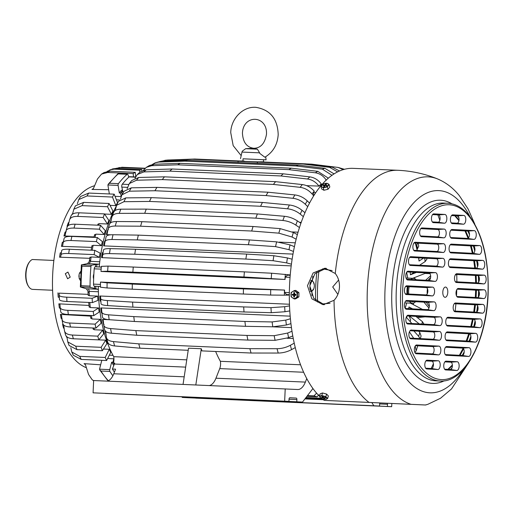 <?xml version="1.0" encoding="UTF-8"?>
<svg xmlns="http://www.w3.org/2000/svg" width="514" height="514" viewBox="0 0 514 514"><rect width="100%" height="100%" fill="white"/><g stroke="black" fill="none" stroke-linecap="round" stroke-linejoin="round"><path stroke-width="0.77" d="M379.795 403.098A1.465 0.713 92.5 0 0 379.653 403.863L379.55 406.06L187.976 397.733L182.271 397.438L181.892 396.84M182.271 397.438L373.845 405.764L371.956 402.758M105.209 393.396L302.495 402.076L312.93 388.52M209.275 385.571A18.305 8.931 92.5 0 0 215.951 378.208L219.735 368.602A7.324 3.572 92.5 0 0 220.371 361.303L300.568 364.786M88.376 292.395L89.173 291.348A2.93 1.426 92.5 0 0 88.042 288.817L97.621 289.234L95.816 288.695A105.441 51.439 -87.5 0 1 95.803 286.279A105.46 51.451 92.5 0 0 95.797 286.279L98.309 286.401A100.314 48.939 92.5 0 0 113.729 356.671L186.762 359.845M104.907 330.534A100.314 48.939 92.5 0 0 106.038 334.659L106.07 334.665M287.146 338.238L293.269 338.508M215.642 351.486A100.314 48.939 92.5 0 0 220.371 361.303M98.309 286.401L100.41 286.471L100.455 284.415A112.765 55.011 92.5 0 1 100.5 282.064L100.5 282.077A112.894 55.075 92.5 0 0 100.442 287.191L100.288 286.478M109.72 319.734L102.492 319.419A100.314 48.939 92.5 0 0 103.398 324.058L104.098 324.546M272.157 326.795L291.457 327.63M290.179 316.155L100.815 307.925A100.314 48.939 92.5 0 0 101.431 312.795L102.113 313.167M289.472 304.243L99.857 296.006A100.314 48.939 92.5 0 0 100.166 301.031L100.84 301.281L101.046 303.748C101.264 304.686 103.475 305.297 107.677 305.586L132.901 307.128L244.015 311.959A122.281 59.656 92.5 0 1 243.7 306.929L132.586 302.103A122.281 59.656 92.5 0 0 132.901 307.128M94.21 268.822L101.149 269.124L101.29 267.087L95.373 266.83A2.197 1.073 92.5 0 0 95.366 266.83A2.197 1.073 92.5 0 0 94.21 268.822A112.765 55.011 92.5 0 0 93.516 284.113A2.197 1.073 92.5 0 0 94.492 286.214L95.797 286.279M289.337 294.689L286.529 294.561L289.337 294.683M116.28 206.191A100.314 48.939 92.5 0 0 99.196 266.997M292.132 259.204L287.435 257.932L273.872 255.741L246.643 254.089L135.529 249.264L110.266 248.628C106.051 248.558 103.796 248.994 103.487 249.939L103.057 252.47L102.363 252.67A100.314 48.939 92.5 0 0 101.599 257.636L291.2 265.879M105.402 240.77L104.689 241.085A100.314 48.939 92.5 0 0 103.635 245.872L292.974 254.096M108.403 229.649L107.664 230.079A100.314 48.939 92.5 0 0 106.34 234.602L110.806 234.795M279.243 242.113L295.28 242.814M292.28 231.936L298.049 232.187M111.268 219.799L111.249 219.799A100.314 48.939 92.5 0 0 109.842 223.539M299.476 222.299L301.198 222.376M309.139 202.696L309.717 202.722M135.51 176.951L129.567 176.694A2.197 1.073 92.5 0 0 129.091 176.893A112.765 55.011 92.5 0 0 122.287 184.211A2.197 1.073 92.5 0 0 121.824 187.115L122.91 191.754L121.632 191.696L122.229 194.253M113.729 356.671A7.324 3.572 92.5 0 1 113.408 363.045A105.46 51.451 92.5 0 0 114.23 364.375M122.602 190.45A105.46 51.451 92.5 0 0 121.632 191.696M379.55 406.06L373.845 405.764M391.822 403.618L391.681 406.69L387.402 406.465L387.505 404.274A1.465 0.713 92.5 0 0 387.415 403.426M183.042 384.427L195.808 384.98L201.295 348.736L188.529 348.177L183.042 384.427L93.638 380.54L93.079 392.831L288.939 401.376L289.035 399.185A1.465 0.713 92.5 0 1 289.812 397.759L296.237 398.087A1.465 0.713 92.5 0 1 296.886 399.59L296.784 401.781L302.495 402.076M107.105 381.131A18.305 8.931 92.5 0 0 113.78 373.768L115.592 369.161L112.399 369.02A112.765 55.011 92.5 0 0 114.416 372.155M112.399 369.02L114.371 364.028A7.324 3.572 92.5 0 0 114.686 363.102L113.408 363.045A105.441 51.439 -87.5 0 1 112.939 362.235L113.819 358.804L107.625 358.534M195.808 384.98L297.696 389.516A18.305 8.931 92.5 0 0 297.728 389.516A18.305 8.931 92.5 0 0 305.355 382.095L306.749 378.561M201.295 348.736A122.281 59.656 92.5 0 0 201.899 350.889L251.076 353.028A122.281 59.656 -87.5 0 1 249.888 348.685L138.774 343.86A122.281 59.656 92.5 0 0 139.962 348.196L188.208 350.297M105.576 330.913L106.411 337.293C106.867 339.709 109.206 341.142 113.433 341.598L138.774 343.86M107.696 342.131L106.411 337.293M294.239 343.179L290.359 345.286C286.137 347.496 281.704 348.64 277.046 348.71L249.888 348.685M102.492 319.419L103.192 319.907L103.732 325.047C104.079 326.994 106.359 328.17 110.581 328.574L135.863 330.605L246.977 335.436A122.281 59.656 92.5 0 0 247.883 340.075L136.769 335.244A122.281 59.656 92.5 0 1 135.863 330.605M104.676 329.904L103.732 325.047M291.991 331.241L287.679 333.04L274.187 335.687L246.977 335.436M100.815 307.925L101.496 308.297L101.83 312.126C102.1 313.579 104.336 314.478 108.544 314.825L133.794 316.618L244.908 321.449A122.281 59.656 92.5 0 0 245.519 326.313L134.405 321.488L109.161 319.695C104.952 319.348 102.71 318.449 102.447 316.997L101.83 312.126M290.416 318.757L285.778 320.119L272.15 321.937L244.908 321.449M99.857 296.006L100.526 296.25L100.731 298.718A112.894 55.075 92.5 0 0 101.046 303.748M132.586 302.103L107.362 300.555C103.16 300.272 100.95 299.656 100.731 298.718M289.53 305.881L284.679 306.71L270.968 307.668L243.7 306.929M100.5 282.064L284.576 290.063A112.765 55.011 92.5 0 0 284.531 292.415L286.529 294.561M290.243 274.932L271.643 273.217L244.381 271.874A122.281 59.656 -87.5 0 0 243.977 276.975L284.929 279.449A112.894 55.075 -87.5 0 1 285.334 274.347M287.41 275.176L290.211 275.298L287.397 275.176L285.225 277.123A112.765 55.011 -87.5 0 0 285.052 279.462L284.929 279.449M101.599 257.636L102.286 257.443L102.723 254.912C103.025 253.961 105.286 253.524 109.495 253.601L134.764 254.231L245.878 259.062A122.281 59.656 92.5 0 1 246.643 254.089M103.635 245.872L104.348 245.557L105.029 241.683C105.428 240.224 107.741 239.505 111.962 239.518L137.277 239.909L248.391 244.735A122.281 59.656 92.5 0 1 249.444 239.954L138.33 235.123A122.281 59.656 92.5 0 0 137.277 239.909M138.33 235.123L113.016 234.737C108.795 234.718 106.482 235.444 106.083 236.896A112.894 55.075 92.5 0 0 105.049 241.606M105.029 241.683L106.083 236.896M294.426 246.649L290.031 244.889L276.622 241.843L249.444 239.954M297.362 234.615L293.365 232.482L280.162 228.627L253.042 226.501L141.928 221.675L116.556 221.521C112.322 221.56 109.938 222.549 109.418 224.489M300.896 223.256L297.388 220.898C293.385 218.302 289.074 216.76 284.441 216.285L257.392 213.94L146.278 209.114L120.829 209.179C116.575 209.269 114.114 210.509 113.44 212.905M304.969 212.7L302.039 210.31C298.216 207.296 293.995 205.523 289.382 204.996L262.423 202.452L151.309 197.627L125.776 197.89L118.445 201.366L116.575 205.311L115.187 210.522M309.531 203.081L307.256 200.871C303.626 197.479 299.521 195.5 294.927 194.934L268.057 192.21L156.943 187.379L131.321 187.828L124.002 191.298L121.889 194.857L120.469 199.201M127.183 188.651L129.31 183.569L131.725 180.536L138.735 177.471L164.486 176.835A122.281 59.656 92.5 0 0 162.289 179.592L273.403 184.423A122.281 59.656 -87.5 0 1 275.6 181.667L302.341 184.577C306.903 185.188 310.861 187.385 314.227 191.157A112.894 55.075 92.5 0 0 312.024 193.913C308.663 190.141 304.706 187.944 300.144 187.334L273.403 184.423M314.227 191.157L314.317 191.272A112.765 55.011 92.5 0 0 313.302 192.512L313.861 195.461M321.828 184.68L321.301 183.954C318.211 179.887 314.401 177.529 309.871 176.887L283.259 173.828A122.281 59.656 -87.5 0 0 280.914 175.961L307.52 179.013C312.049 179.656 315.859 182.014 318.95 186.081A112.894 55.075 -87.5 0 1 321.301 183.954M306.588 185.657L318.95 186.081M319.04 186.196A112.765 55.011 -87.5 0 1 320.113 185.194L321.52 185.04M306.44 163.927L311.664 164.152L338.045 167.429L344.431 169.286M265.211 162.09A122.281 59.656 92.5 0 0 262.545 161.846A122.281 59.656 92.5 0 0 259.866 161.852L305.843 163.85A122.281 59.656 92.5 0 0 303.337 164.082L257.36 162.083A122.281 59.656 92.5 0 0 257.283 162.096L238.13 161.261A122.281 59.656 92.5 0 1 238.2 161.248L192.223 159.25A122.281 59.656 92.5 0 1 194.729 159.025L240.706 161.023A122.281 59.656 92.5 0 1 242.961 160.998M339.529 170.982L332.07 167.095L305.843 163.85M334.068 173.886L324.887 168.329L298.538 165.116L187.424 160.284L161.28 161.223L155.267 162.79L152.395 164.435M194.729 159.025L168.065 160.008M328.337 178.159L317.774 171.335L291.303 168.181L180.189 163.349L154.168 164.229L149.433 165.508L146.394 167.32L143.419 170.23M113.433 341.598A120.18 58.628 92.5 0 0 114.622 345.941L139.962 348.196M277.046 348.71A120.18 58.628 92.5 0 0 278.228 353.054C282.886 352.983 287.326 351.839 291.541 349.629L295.274 347.599M110.581 328.574A120.18 58.628 92.5 0 0 111.487 333.213L136.769 335.244M274.187 335.687A120.18 58.628 92.5 0 0 275.093 340.326L288.585 337.679L292.781 335.925M133.794 316.618A122.281 59.656 92.5 0 0 134.405 321.488M272.15 321.937A120.18 58.628 92.5 0 0 272.767 326.808L286.394 324.989L290.943 323.647M270.968 307.668A120.18 58.628 92.5 0 0 271.283 312.692L284.994 311.741L289.793 310.912M135.529 249.264A122.281 59.656 92.5 0 0 134.764 254.231M273.872 255.741A120.18 58.628 92.5 0 0 273.101 260.707L286.671 262.905L291.419 264.19M276.622 241.843A120.18 58.628 92.5 0 0 275.568 246.63L288.977 249.675L293.455 251.468M106.34 234.602L107.085 234.172L108.094 229.013C108.615 227.072 110.998 226.083 115.232 226.044L140.605 226.199L251.719 231.03A122.281 59.656 92.5 0 1 253.042 226.501M141.928 221.675A122.281 59.656 92.5 0 0 140.605 226.199M280.162 228.627A120.18 58.628 92.5 0 0 278.839 233.157L292.042 237.012L296.154 239.203M284.441 216.285A120.18 58.628 92.5 0 0 282.867 220.487C287.499 220.962 291.817 222.498 295.813 225.1L299.463 227.548M257.392 213.94A122.281 59.656 92.5 0 0 255.818 218.142L144.704 213.31A122.281 59.656 92.5 0 1 146.278 209.114M120.829 209.179A120.18 58.628 92.5 0 0 119.261 213.374L144.704 213.31M303.344 216.651L300.24 214.12A112.894 55.075 -87.5 0 1 302.039 210.31M289.382 204.996A120.18 58.628 92.5 0 0 287.583 208.806C292.196 209.333 296.417 211.1 300.24 214.12M262.423 202.452A122.281 59.656 92.5 0 0 260.624 206.262L149.51 201.43A122.281 59.656 92.5 0 1 151.309 197.627M125.776 197.89A120.18 58.628 92.5 0 0 123.977 201.7L149.51 201.43M307.732 206.641L305.252 204.231A112.894 55.075 -87.5 0 1 307.256 200.871M294.927 194.934A120.18 58.628 92.5 0 0 292.929 198.301C297.522 198.867 301.628 200.846 305.252 204.231M156.943 187.379A122.281 59.656 92.5 0 0 154.945 190.745L266.059 195.571A122.281 59.656 92.5 0 1 268.057 192.21M131.321 187.828A120.18 58.628 92.5 0 0 129.322 191.189L154.945 190.745M338.045 167.429L343.204 169.633M244.266 161.055C237.243 161.165 256.235 161.987 262.146 161.833M332.07 167.095A120.18 58.628 92.5 0 0 329.558 167.326L337.614 171.875M324.887 168.329A120.18 58.628 92.5 0 0 322.394 169.183L331.98 175.293M187.424 160.284A122.281 59.656 92.5 0 0 184.931 161.139L296.045 165.964A122.281 59.656 92.5 0 1 298.538 165.116M161.28 161.223A120.18 58.628 92.5 0 0 158.787 162.071L184.931 161.139M168.457 159.982A120.18 58.628 92.5 0 0 165.951 160.214L192.223 159.25M317.774 171.335A120.18 58.628 92.5 0 0 315.333 172.794C319.824 173.469 323.479 175.942 326.281 180.221M180.189 163.349A122.281 59.656 92.5 0 0 177.741 164.814L288.855 169.639A122.281 59.656 92.5 0 1 291.303 168.181M154.168 164.229A120.18 58.628 92.5 0 0 151.72 165.688L177.741 164.814M237.976 162.482L238.13 161.261M257.315 163.323L257.283 162.096M101.168 267.139L101.386 266.355L108.036 266.104L133.267 267.049A122.281 59.656 92.5 0 0 132.863 272.144L243.977 276.975M133.267 267.049L244.381 271.874M146.265 169.774A120.18 58.628 92.5 0 0 143.914 171.901L137.309 174.542L140.033 172.074L146.265 169.774L172.145 169.003L283.259 173.828M172.145 169.003A122.281 59.656 92.5 0 0 169.8 171.13L280.914 175.961M108.036 266.104A120.18 58.628 92.5 0 0 107.632 271.206L132.863 272.144M143.914 171.901L169.8 171.13M107.632 271.206L100.982 271.456L285.052 279.462M137.309 174.542L135.002 178.204M304.924 398.915L323.357 399.719M305.11 398.678L323.036 399.455M305.971 397.56L321.096 398.221M307.507 395.562L314.022 395.844L316.618 393.094M304.956 398.877L323.306 399.674M305.573 398.074L322.252 398.8M314.022 395.844L317.106 396.84L318.918 394.797M306.864 396.397L317.106 396.84M242.955 161.081L243.064 158.781L266.104 159.828L243.064 158.813M270.653 295.068L243.379 294.021A122.281 59.656 -87.5 0 1 243.437 288.907L284.448 290.069A112.894 55.075 92.5 0 0 284.39 295.184L270.653 295.068A120.18 58.628 -87.5 0 1 270.711 289.954M164.486 176.835L275.6 181.667M138.735 177.471A120.18 58.628 92.5 0 0 136.538 180.228L162.289 179.592M100.5 282.077L107.105 282.841L132.323 284.075A122.281 59.656 92.5 0 0 132.265 289.196L243.379 294.021M132.323 284.075L243.437 288.907M107.105 282.841A120.18 58.628 92.5 0 0 107.047 287.962L132.265 289.196M151.72 165.688L146.394 167.32M315.333 172.794L288.855 169.639M165.951 160.214L161.749 161.203M158.787 162.071L155.267 162.79M322.394 169.183L296.045 165.964M329.558 167.326L303.337 164.082M136.538 180.228L129.31 183.569M129.322 191.189L121.889 194.857M292.929 198.301L266.059 195.571M123.977 201.7L116.575 205.311M287.583 208.806L260.624 206.262M119.261 213.374C115.007 213.464 112.54 214.711 111.866 217.107L113.594 212.391M282.867 220.487L255.818 218.142M110.6 222.825L111.866 217.107M278.839 233.157L251.719 231.03M109.476 224.265L108.094 229.013M275.568 246.63L248.391 244.735M273.101 260.707L245.878 259.062M107.047 287.962L100.442 287.191M101.149 269.124A112.765 55.011 92.5 0 0 100.982 271.463A112.894 55.075 92.5 0 1 101.386 266.355M271.283 312.692L244.015 311.959M272.767 326.808L245.519 326.313M275.093 340.326L247.883 340.075M111.487 333.213C107.265 332.809 104.984 331.633 104.638 329.686M278.228 353.054L251.076 353.028M114.622 345.941C110.394 345.485 108.049 344.046 107.593 341.637M105.209 393.461L296.784 401.781M93.079 392.831L288.939 401.376M285.212 388.867L284.653 401.158M387.402 406.465L195.828 398.138L391.681 406.69M257.437 163.33L257.36 162.083M313.668 195.84L312.024 193.913M289.331 295.075L284.39 295.184M86.41 367.728A92.263 45.014 -87.5 0 1 72.397 356.851A92.263 45.014 -87.5 0 1 54.028 259.172A92.263 45.014 -87.5 0 1 94.615 185.715M93.632 380.649L92.096 379.647L88.575 374.481L85.446 364.741L84.052 363.636L100.648 364.811M63.216 324.578L62.573 324.45L63.151 324.488M61.494 314.934L60.389 314.42L90.438 316.116M93.24 311.452L98.624 307.937A99.587 48.586 -87.5 0 0 99.151 312.114L93.766 315.628A110.934 54.118 -87.5 0 1 93.24 311.452L67.809 310.347C63.068 310.083 60.543 309.165 60.222 307.597L59.926 304.249L58.84 303.838L88.999 305.438M57.947 292.864A92.417 45.084 92.5 0 0 58.21 297.169L59.29 297.452A93.509 45.617 -87.5 0 1 59.02 293.141L88.17 294.361M59.566 257.193L60.665 257A93.509 45.617 -87.5 0 1 61.32 252.74L60.222 252.933A92.417 45.084 92.5 0 0 59.566 257.193L89.802 258.317M63.473 241.94L62.348 242.261A92.417 45.084 92.5 0 0 61.449 246.36L91.627 247.375M66.242 231.666L65.085 232.11A92.417 45.084 92.5 0 0 63.954 235.99L94.03 236.903M68.915 222.588L68.381 222.633A92.417 45.084 92.5 0 0 67.038 226.231L67.52 226.244M93.413 188.554A92.417 45.084 92.5 0 0 91.961 189.441L108.66 189.711M65.304 273.699L67.61 278.755L70.212 277.123L67.951 272.067L65.304 273.699M109.296 349.302A99.587 48.586 -87.5 0 0 110.741 352.347L106.623 360.513A110.934 54.118 -87.5 0 1 105.184 357.468L109.296 349.302L103.449 349.045M70.797 347.727L71.787 352L73.316 355.238L81.193 359.408A110.934 54.118 -87.5 0 1 79.754 356.363L71.787 352M105.184 357.468L79.754 356.363M66.203 336.137A92.417 45.084 92.5 0 0 66.602 337.184L66.961 337.235M105.685 340.172A99.587 48.586 -87.5 0 0 106.925 343.577L102.382 350.728A110.934 54.118 -87.5 0 1 101.142 347.316L105.685 340.172L98.791 339.87A110.934 54.118 -87.5 0 1 97.776 336.15L72.345 335.044C67.597 334.743 64.963 333.284 64.443 330.682L63.71 325.105M66.897 336.831L67.784 341.926L75.712 346.211L101.142 347.316M62.573 324.45A92.417 45.084 92.5 0 0 63.588 328.17L64.128 328.266M97.776 336.15L102.671 330.129L94.37 329.77L93.195 329.178L92.893 327.983M65.561 334.897L64.443 330.682M60.389 314.42A92.417 45.084 92.5 0 0 61.166 318.397L62.278 318.931M100.307 319.335A99.587 48.586 -87.5 0 0 101.085 323.312L95.906 328.118A110.934 54.118 -87.5 0 1 95.129 324.141L100.307 319.335L92.006 318.976L91.094 317.96M61.5 314.953L61.976 319.451C62.38 321.552 64.957 322.747 69.692 323.036L95.129 324.141M62.785 323.647L61.976 319.451M58.84 303.838A92.417 45.084 92.5 0 0 59.367 308.014L60.453 308.426M98.624 307.937L90.323 307.578L89.449 306.813M93.766 315.628L68.336 314.523C63.595 314.26 61.07 313.341 60.748 311.773L60.222 307.597M97.654 296.115A99.587 48.586 -87.5 0 0 97.923 300.42L92.411 302.598A110.934 54.118 -87.5 0 1 92.141 298.287L97.654 296.115L89.352 295.749L88.498 295.248M59.02 293.141L59.206 295.299A103.61 50.545 92.5 0 0 59.47 299.611L59.29 297.452M92.141 298.287L66.711 297.182C61.976 296.938 59.47 296.308 59.206 295.299M61.32 252.74L61.699 250.53A103.61 50.545 92.5 0 0 61.044 254.79L60.665 257M94.782 250.35L100.069 253.087A99.587 48.586 -87.5 0 0 99.414 257.347L94.126 254.61A110.934 54.118 -87.5 0 1 94.782 250.35L69.351 249.245C64.61 249.078 62.059 249.508 61.699 250.53M61.449 246.36L62.573 246.039L63.171 242.653C63.633 241.085 66.235 240.372 70.977 240.513A110.934 54.118 -87.5 0 1 71.883 236.414C67.141 236.273 64.533 236.986 64.077 238.554A103.61 50.545 92.5 0 0 63.19 242.576M63.171 242.653L64.077 238.554M97.313 237.519L102.357 241.574A99.587 48.586 -87.5 0 0 101.451 245.679L96.414 241.619A110.934 54.118 -87.5 0 1 97.313 237.519L71.883 236.414M63.954 235.99L65.105 235.547L65.991 231.037C66.589 228.942 69.261 227.959 74.01 228.087A110.934 54.118 -87.5 0 1 75.14 224.207C70.392 224.085 67.719 225.068 67.122 227.156M100.571 225.312L105.293 230.625A99.587 48.586 -87.5 0 0 104.156 234.506L99.44 229.193A110.934 54.118 -87.5 0 1 100.571 225.312L75.14 224.207M67.038 226.231L67.565 226.186M104.509 213.908L108.84 220.403A99.587 48.586 -87.5 0 0 107.49 224.001L103.16 217.506A110.934 54.118 -87.5 0 1 104.509 213.908L79.079 212.802C74.324 212.7 71.568 213.933 70.81 216.516M71.838 214.704A92.417 45.084 92.5 0 1 72.198 213.972L72.551 213.952M109.071 203.473L112.939 211.055A99.587 48.586 -87.5 0 0 111.397 214.325L107.529 206.737A110.934 54.118 -87.5 0 1 109.071 203.473L83.634 202.368L75.423 205.831L73.817 209.23L72.493 214.171M114.179 194.17L117.539 202.728A99.587 48.586 -87.5 0 0 115.823 205.606L112.463 197.055A110.934 54.118 -87.5 0 1 114.179 194.17L88.749 193.065L80.544 196.528L78.719 199.599L77.363 203.724M91.961 189.441L93.452 188.458L97.454 179.007L101.528 174.085L104.181 172.505L109.823 171.22L135.259 172.325L135.728 176.553M139.782 172.293L139.679 170.256A110.934 54.118 -87.5 0 1 141.819 169.53L116.389 168.425L112.752 168.868L107.053 171.438M141.819 169.53L141.883 170.847M145.192 168.226L121.966 167.268L115.843 168.412M65.458 334.402C65.978 337.004 68.613 338.463 73.361 338.771L98.791 339.876L103.687 333.849A99.587 48.586 -87.5 0 1 102.671 330.129M81.109 285.713A114.596 55.904 -87.5 0 1 81.996 266.143L81.437 264.794L91.62 265.23A1.465 0.713 -87.5 0 0 90.939 266.528A114.596 55.904 -87.5 0 0 90.046 286.099L81.109 285.713L80.428 287.018L86.371 288.81L87.9 290.943L88.222 295.466M90.046 286.099A1.465 0.713 92.5 0 0 90.612 287.461L80.357 286.896L81.36 264.903L87.515 263.618L89.224 261.658L89.963 257.18M101.451 245.679L93.15 245.313L92.212 246.02M111.397 214.325L104.593 214.03M107.49 224.001L99.189 223.641L97.968 224.136L97.596 225.183M104.156 234.506L95.855 234.146L94.852 235.091M99.414 257.347L91.113 256.987L90.22 257.43M115.823 205.606L110.028 205.356M68.227 225.672L69.461 220.114C70.219 217.531 72.975 216.298 77.73 216.4A110.934 54.118 -87.5 0 1 79.079 212.802M128.757 177.202L127.999 174.786A1.465 0.713 -87.5 0 0 127.453 174.175A1.465 0.713 -87.5 0 0 127.151 174.297A114.596 55.904 -87.5 0 0 118.438 183.652L109.495 183.267L108.242 184.179L107.94 185.265L109.347 193.964M133.531 176.867L133.158 173.578A110.934 54.118 -87.5 0 1 135.259 172.325M115.027 196.322L121.182 196.592L120.617 193.084A105.441 51.439 -87.5 0 1 121.638 191.716M99.549 263.528A2.93 1.426 -87.5 0 1 98.759 264.17L87.515 263.618M96.683 266.888A105.441 51.439 -87.5 0 1 96.915 264.524L98.759 264.17M97.621 289.234A2.93 1.426 -87.5 0 1 98.347 289.954M113.922 358.316A2.93 1.426 -87.5 0 1 113.819 358.804M95.816 288.695L90.612 287.461M91.62 265.23L95.636 264.466A105.441 51.439 92.5 0 0 95.405 266.83M96.915 264.524L95.636 264.466M99.755 261.754L90.535 261.35L89.834 260.257M120.617 193.084L119.338 193.033L118.111 185.419A1.465 0.713 92.5 0 1 118.438 183.652M127.151 174.297L118.207 173.905L117.809 174.342L118.207 173.905A114.596 55.904 -87.5 0 0 109.495 183.267M112.874 375.779A114.596 55.904 -87.5 0 1 109.912 371.423A1.465 0.713 -87.5 0 1 109.745 369.63L111.66 362.184A105.441 51.439 92.5 0 0 113.517 365.165L113.915 365.184M111.66 362.184L112.939 362.235M94.525 286.214A105.441 51.439 92.5 0 0 94.537 288.637M119.338 193.033A105.441 51.439 92.5 0 1 121.458 190.251L122.57 190.302M109.912 371.423L100.969 371.031L99.793 369.996L99.6 368.904L101.811 360.301M93.85 274.11A3.662 1.786 92.5 0 0 93.458 278.222A3.662 1.786 92.5 0 0 93.638 278.851M144.89 168.502L118.933 167.545M139.679 170.256L114.249 169.151L109.867 169.858M133.158 173.578L107.728 172.473L101.528 174.085M112.463 197.055L87.033 195.95L78.719 199.599M107.529 206.737L82.092 205.632L73.817 209.23M70.964 216.002L69.461 220.114M103.16 217.506L77.73 216.4M67.18 226.931L65.991 231.037M99.44 229.193L74.01 228.087M96.414 241.619L70.977 240.513M94.126 254.61L68.69 253.505C63.954 253.338 61.404 253.768 61.044 254.79M92.411 302.598L66.974 301.493C62.239 301.249 59.74 300.619 59.47 299.611M95.906 328.118L70.469 327.013C65.734 326.724 63.158 325.529 62.753 323.428M102.382 350.728L76.952 349.623L69.069 345.466L67.784 341.926M106.623 360.513L81.193 359.408M418.152 243.18L418.73 246.18L417.522 248.68A99.947 48.759 92.5 0 0 416.745 244.703L416.147 245.262M417.085 249.091L417.522 248.68M426.787 258.291L426.896 259.21L425.136 261.587A96.291 46.973 92.5 0 0 424.718 258.182M419.533 265.25L425.136 261.587M412.678 278.312L426.074 273.024M417.856 243.167L416.745 244.703M410.384 303.132L422.495 309.396M409.427 337.499L409.806 338.064M415.158 346.102L415.228 346.211A96.291 46.973 92.5 0 0 415.434 345.691L432.499 346.571A3.662 1.786 -87.5 0 1 434.112 350.317A3.662 1.786 -87.5 0 1 432.165 353.883L415.177 353.009M409.401 331.838L413.68 338.263M406.214 322.317L407.056 323.261M413.879 330.945L418.666 336.336A96.291 46.973 92.5 0 0 419.797 332.455L418.672 331.189M407.062 315.93A64.603 31.515 92.5 0 1 406.619 317.613L411.849 323.505M409.446 316.052L419.186 323.884M415.858 316.38L422.412 321.648L423.96 324.135M411.714 308.837L408.951 306.993L412.607 308.882M410.217 321.661L410.641 319.914L409.15 316.033M406.85 323.248L406.253 322.419M419.964 338.591L418.666 336.336M414.888 352.488L416.16 350.837L415.228 346.211M417.349 317.581L424.994 316.855M405.128 308.265A34.779 16.968 92.5 0 0 406.625 302.971M322.625 268.848L332.179 270.615M321.481 304.05L330.052 303.279M338.623 280.021L332.712 286.96L337.871 294.381M416.16 350.837L417.747 345.806M420.336 338.61L421.088 335.983L419.797 332.455M407.705 278.093A34.779 16.968 92.5 0 0 406.587 272.336M418.788 257.88L419.051 261.041L423.523 258.124M414.168 272.304L410.416 274.791L416.417 272.42M52.601 290.249L32.69 289.382A15.112 7.369 -87.5 0 1 29.214 287.352A15.112 7.369 -87.5 0 1 28.688 286.626L28.276 286.002A14.379 7.016 -87.5 0 1 29.311 262.179L29.773 261.587A15.112 7.369 -87.5 0 1 32.318 259.512L53.867 260.45M28.688 286.626A15.112 7.369 -87.5 0 1 29.773 261.587M415.569 301.705A12.445 6.072 -87.5 0 1 412.479 303.221A12.445 6.072 -87.5 0 1 409.613 301.551A12.445 6.072 -87.5 0 1 409.491 301.39M407.037 293.931A12.445 6.072 -87.5 0 1 407.429 286.619M410.872 279.462A12.445 6.072 -87.5 0 1 413.558 278.35A12.445 6.072 -87.5 0 1 416.179 279.738M427.218 293.886A10.254 4.999 -87.5 0 1 427.462 288.765M455.365 274.759L456.753 274.817A114.963 56.084 -87.5 0 1 456.875 281.839M456.766 289.678A114.963 56.084 -87.5 0 1 456.496 295.891M455.912 303.787A114.963 56.084 -87.5 0 1 455.128 311.079M428.959 308.098L423.934 302.136M429.319 306.543L426.26 302.258M425.631 280.226L430.648 275.71M430.623 277.47L427.956 280.348M324.205 400.38L425.528 405.006A119.723 119.723 0 0 0 427.821 404.325A114.481 55.846 -87.5 0 1 425.316 404.981L324.205 400.38A119.723 58.41 -87.5 0 1 322.214 398.761M443.897 296.623A5.127 2.499 -87.5 0 1 442.895 291.085A5.127 2.499 -87.5 0 1 445.24 287.088A5.127 2.499 -87.5 0 1 446.698 287.756A5.127 2.499 -87.5 0 1 447.61 293.847A5.127 2.499 -87.5 0 1 444.796 297.265A5.127 2.499 -87.5 0 1 443.897 296.623M458.34 288.463L484.207 289.8A4.395 2.146 -87.5 0 1 486.148 294.297A4.395 2.146 -87.5 0 1 483.809 298.576L457.942 297.24A4.395 2.146 -87.5 0 1 457.833 297.227A4.395 2.146 -87.5 0 1 456.002 292.762A4.395 2.146 -87.5 0 1 458.212 288.463A4.395 2.146 -87.5 0 1 458.34 288.463L458.083 288.482M456.843 273.724L484.207 275.138A4.395 2.146 -87.5 0 1 486.148 279.635A4.395 2.146 -87.5 0 1 483.809 283.914L456.445 282.501A4.395 2.146 -87.5 0 1 456.329 282.488A4.395 2.146 -87.5 0 1 454.498 278.016A4.395 2.146 -87.5 0 1 456.715 273.724A4.395 2.146 -87.5 0 1 456.843 273.724L456.586 273.737M450.752 258.741L482.807 260.399A4.395 2.146 -87.5 0 1 484.747 264.896A4.395 2.146 -87.5 0 1 482.408 269.175L450.354 267.524A4.395 2.146 -87.5 0 1 450.238 267.511A4.395 2.146 -87.5 0 1 448.407 263.039A4.395 2.146 -87.5 0 1 450.624 258.748A4.395 2.146 -87.5 0 1 450.752 258.741L450.495 258.76M451.414 244.111L479.742 245.576A4.395 2.146 -87.5 0 1 481.682 250.074A4.395 2.146 -87.5 0 1 479.344 254.353L451.016 252.894A4.395 2.146 -87.5 0 1 450.906 252.882A4.395 2.146 -87.5 0 1 449.075 248.41A4.395 2.146 -87.5 0 1 451.286 244.118A4.395 2.146 -87.5 0 1 451.414 244.111L451.157 244.131M452.082 229.482L474.306 230.632A4.395 2.146 -87.5 0 1 476.247 235.129A4.395 2.146 -87.5 0 1 473.908 239.408L451.684 238.265A4.395 2.146 -87.5 0 1 451.568 238.252A4.395 2.146 -87.5 0 1 449.737 233.78A4.395 2.146 -87.5 0 1 451.954 229.488A4.395 2.146 -87.5 0 1 452.082 229.482L451.825 229.501M452.744 214.852L463.84 215.43A4.395 2.146 -87.5 0 1 465.78 219.928A4.395 2.146 -87.5 0 1 463.442 224.207L452.346 223.635A4.395 2.146 -87.5 0 1 452.236 223.622A4.395 2.146 -87.5 0 1 450.405 219.15A4.395 2.146 -87.5 0 1 452.616 214.858A4.395 2.146 -87.5 0 1 452.744 214.852L452.487 214.871M482.877 304.397A4.395 2.146 -87.5 0 1 484.818 308.895A4.395 2.146 -87.5 0 1 482.479 313.174L455.115 311.76A4.395 2.146 -87.5 0 1 455.006 311.747A4.395 2.146 -87.5 0 1 453.175 307.276A4.395 2.146 -87.5 0 1 455.385 302.984A4.395 2.146 -87.5 0 1 455.513 302.984L482.877 304.397L476.459 304.847L454.254 303.703M479.755 327.694L447.694 326.037A4.395 2.146 -87.5 0 1 447.585 326.03A4.395 2.146 -87.5 0 1 445.754 321.558A4.395 2.146 -87.5 0 1 447.964 317.26A4.395 2.146 -87.5 0 1 448.092 317.26L480.153 318.918A4.395 2.146 -87.5 0 1 482.093 323.415A4.395 2.146 -87.5 0 1 479.755 327.694L473.4 326.686L446.582 325.304M475.36 342.131L447.032 340.666A4.395 2.146 -87.5 0 1 446.923 340.66A4.395 2.146 -87.5 0 1 445.085 336.188A4.395 2.146 -87.5 0 1 447.302 331.89A4.395 2.146 -87.5 0 1 447.431 331.89L475.758 333.355A4.395 2.146 -87.5 0 1 477.699 337.852A4.395 2.146 -87.5 0 1 475.36 342.131L469.006 341.123L445.921 339.934M468.588 356.446L446.364 355.296A4.395 2.146 -87.5 0 1 446.255 355.29A4.395 2.146 -87.5 0 1 444.424 350.818A4.395 2.146 -87.5 0 1 446.634 346.52A4.395 2.146 -87.5 0 1 446.762 346.52L468.986 347.67A4.395 2.146 -87.5 0 1 470.933 352.167A4.395 2.146 -87.5 0 1 468.588 356.446L462.24 355.437L445.252 354.564M456.798 370.504L445.702 369.926A4.395 2.146 -87.5 0 1 445.593 369.919A4.395 2.146 -87.5 0 1 443.762 365.448A4.395 2.146 -87.5 0 1 445.972 361.149A4.395 2.146 -87.5 0 1 446.101 361.149L457.197 361.721A4.395 2.146 -87.5 0 1 459.137 366.225A4.395 2.146 -87.5 0 1 456.798 370.504L450.444 369.495A3.662 1.786 -87.5 0 1 450.444 369.495L444.591 369.193M406.388 294.58A4.395 2.146 -87.5 0 1 406.278 294.567A4.395 2.146 -87.5 0 1 404.447 290.095A4.395 2.146 -87.5 0 1 406.664 285.803A4.395 2.146 -87.5 0 1 406.792 285.797L432.653 287.133A4.395 2.146 -87.5 0 1 434.593 291.637A4.395 2.146 -87.5 0 1 432.255 295.916L406.169 294.541M407.718 279.982A4.395 2.146 -87.5 0 1 407.608 279.969A4.395 2.146 -87.5 0 1 405.777 275.498A4.395 2.146 -87.5 0 1 407.987 271.206A4.395 2.146 -87.5 0 1 408.116 271.206L435.48 272.619A4.395 2.146 -87.5 0 1 437.427 277.117A4.395 2.146 -87.5 0 1 435.082 281.396L407.499 279.95M410.448 265.462A4.395 2.146 -87.5 0 1 410.333 265.449A4.395 2.146 -87.5 0 1 408.501 260.977A4.395 2.146 -87.5 0 1 410.718 256.685A4.395 2.146 -87.5 0 1 410.847 256.679L442.901 258.336A4.395 2.146 -87.5 0 1 444.841 262.84A4.395 2.146 -87.5 0 1 442.503 267.113L410.223 265.423M414.843 251.025A4.395 2.146 -87.5 0 1 414.727 251.012A4.395 2.146 -87.5 0 1 412.896 246.54A4.395 2.146 -87.5 0 1 415.113 242.248A4.395 2.146 -87.5 0 1 415.241 242.242L443.569 243.707A4.395 2.146 -87.5 0 1 445.509 248.211A4.395 2.146 -87.5 0 1 443.171 252.483L414.618 250.986M421.608 236.71A4.395 2.146 -87.5 0 1 421.499 236.697A4.395 2.146 -87.5 0 1 419.668 232.225A4.395 2.146 -87.5 0 1 421.878 227.933A4.395 2.146 -87.5 0 1 422.007 227.933L444.231 229.077A4.395 2.146 -87.5 0 1 446.171 233.581A4.395 2.146 -87.5 0 1 443.833 237.853L421.39 236.671M433.405 222.652A4.395 2.146 -87.5 0 1 433.289 222.639A4.395 2.146 -87.5 0 1 431.458 218.174A4.395 2.146 -87.5 0 1 433.675 213.875A4.395 2.146 -87.5 0 1 433.803 213.875L444.893 214.447A4.395 2.146 -87.5 0 1 446.833 218.951A4.395 2.146 -87.5 0 1 444.494 223.224L433.18 222.62M434.157 301.879L406.786 300.465A4.395 2.146 -87.5 0 0 406.658 300.465A4.395 2.146 -87.5 0 0 404.447 304.757A4.395 2.146 -87.5 0 0 406.278 309.229A4.395 2.146 -87.5 0 0 406.388 309.242L433.758 310.655A4.395 2.146 -87.5 0 0 436.097 306.376A4.395 2.146 -87.5 0 0 434.157 301.879L427.738 302.335A3.662 1.786 -87.5 0 1 429.351 306.081A3.662 1.786 -87.5 0 1 427.404 309.646L433.758 310.655M408.187 315.198A4.395 2.146 -87.5 0 0 408.058 315.204A4.395 2.146 -87.5 0 0 405.848 319.496A4.395 2.146 -87.5 0 0 407.679 323.968A4.395 2.146 -87.5 0 0 407.788 323.981L439.849 325.632A4.395 2.146 -87.5 0 0 442.188 321.353A4.395 2.146 -87.5 0 0 440.247 316.855L407.93 315.217M411.251 330.02A4.395 2.146 -87.5 0 0 411.123 330.027A4.395 2.146 -87.5 0 0 408.913 334.318A4.395 2.146 -87.5 0 0 410.744 338.79A4.395 2.146 -87.5 0 0 410.853 338.803L439.181 340.262A4.395 2.146 -87.5 0 0 441.52 335.983A4.395 2.146 -87.5 0 0 439.579 331.485L410.994 330.039M416.693 344.965A4.395 2.146 -87.5 0 0 416.565 344.971A4.395 2.146 -87.5 0 0 414.348 349.263A4.395 2.146 -87.5 0 0 416.179 353.735A4.395 2.146 -87.5 0 0 416.295 353.748L438.519 354.891A4.395 2.146 -87.5 0 0 440.858 350.612A4.395 2.146 -87.5 0 0 438.917 346.115L416.436 344.984M427.16 360.173A4.395 2.146 -87.5 0 0 427.031 360.173A4.395 2.146 -87.5 0 0 424.815 364.465A4.395 2.146 -87.5 0 0 426.646 368.936A4.395 2.146 -87.5 0 0 426.761 368.949L437.851 369.521A4.395 2.146 -87.5 0 0 440.196 365.242A4.395 2.146 -87.5 0 0 438.249 360.744L426.903 360.192M454.003 311.021L476.125 312.165L482.479 313.174M476.459 304.847A3.662 1.786 -87.5 0 1 477.956 306.929A3.662 1.786 -87.5 0 1 477.358 311.298A3.662 1.786 -87.5 0 1 476.125 312.165M480.153 318.918L473.735 319.374L446.839 317.98M473.735 319.374A3.662 1.786 -87.5 0 1 475.328 322.111A3.662 1.786 -87.5 0 1 474.332 326.223A3.662 1.786 -87.5 0 1 473.4 326.686M475.758 333.355L469.34 333.811L446.171 332.609M469.34 333.811A3.662 1.786 -87.5 0 1 470.959 337.3A3.662 1.786 -87.5 0 1 469.59 340.962A3.662 1.786 -87.5 0 1 469.006 341.123M468.986 347.67L462.568 348.126L445.509 347.239M462.568 348.126A3.662 1.786 -87.5 0 1 464.136 352.495A3.662 1.786 -87.5 0 1 462.388 355.431A3.662 1.786 -87.5 0 1 462.24 355.437M457.197 361.721L450.778 362.177L444.841 361.869M450.778 362.177A3.662 1.786 -87.5 0 1 452.082 367.716A3.662 1.786 -87.5 0 1 450.45 369.495A83.84 40.902 -87.5 0 0 451.742 368.403M405.533 286.523L426.234 287.589A3.662 1.786 -87.5 0 1 427.854 291.342A3.662 1.786 -87.5 0 1 425.9 294.907L405.276 293.841M406.863 271.925L429.061 273.075A3.662 1.786 -87.5 0 1 430.681 276.821A3.662 1.786 -87.5 0 1 428.734 280.387L406.606 279.243M409.587 257.405L436.482 258.793A3.662 1.786 -87.5 0 1 438.101 262.538A3.662 1.786 -87.5 0 1 436.148 266.104L409.33 264.723M413.982 242.968L437.144 244.163A3.662 1.786 -87.5 0 1 438.763 247.915A3.662 1.786 -87.5 0 1 436.816 251.474L413.725 250.286M420.748 228.653L437.812 229.533A3.662 1.786 -87.5 0 1 439.431 233.285A3.662 1.786 -87.5 0 1 437.478 236.845L420.497 235.971M432.544 214.595L438.474 214.903A3.662 1.786 -87.5 0 1 440.093 218.656A3.662 1.786 -87.5 0 1 438.146 222.215L432.287 221.913M409.742 338.064L432.827 339.253A3.662 1.786 -87.5 0 0 434.78 335.687A3.662 1.786 -87.5 0 0 433.161 331.941L409.999 330.746M406.677 323.242L433.495 324.623A3.662 1.786 -87.5 0 0 435.442 321.057A3.662 1.786 -87.5 0 0 433.829 317.311L406.934 315.924M405.276 308.503L427.404 309.646M427.738 302.335L405.533 301.185M451.485 215.578L457.421 215.88A3.662 1.786 92.5 0 1 458.886 217.82A3.662 1.786 -87.5 0 1 457.087 223.198L451.234 222.896M450.823 230.208L467.888 231.088A3.662 1.786 -87.5 0 1 468.036 231.107L469.507 234.211A3.662 1.786 -87.5 0 1 467.554 238.4L450.566 237.526M450.161 244.837L473.323 246.033A3.662 1.786 -87.5 0 1 473.889 246.257L474.923 250.042A3.662 1.786 -87.5 0 1 472.989 253.344L449.904 252.156M449.493 259.467L476.388 260.855A3.662 1.786 -87.5 0 1 477.275 261.414L477.891 265.609A3.662 1.786 -87.5 0 1 476.06 268.167L449.242 266.785M455.584 274.444L477.789 275.588A3.662 1.786 -87.5 0 1 478.932 276.577L479.138 280.991A3.662 1.786 -87.5 0 1 477.455 282.906L455.327 281.762M457.087 289.183L477.789 290.256A3.662 1.786 -87.5 0 1 479.138 291.753L478.932 296.218A3.662 1.786 -87.5 0 1 477.455 297.567L456.83 296.501M425.643 368.21L431.503 368.512A3.662 1.786 -87.5 0 0 433.45 364.946A3.662 1.786 -87.5 0 0 431.831 361.201L425.9 360.892M458.886 217.82L457.357 215.88M477.358 311.298L477.956 306.929M474.332 326.223L475.328 322.111M469.59 340.962L470.959 337.3M462.388 355.431L464.136 352.495M452.082 367.716L450.38 369.489M469.507 234.211A3.662 1.786 92.5 0 0 468.036 231.107M474.923 250.042A3.662 1.786 92.5 0 0 473.889 246.257M477.891 265.609A3.662 1.786 92.5 0 0 477.275 261.414M479.138 280.991A3.662 1.786 92.5 0 0 478.932 276.577M478.932 296.218A3.662 1.786 92.5 0 0 479.138 291.753M326.229 268.276L314.992 273.551L309.781 285.842L313.778 298.441L324.34 304.744M334.042 300.311C337.345 296.796 339.15 292.395 339.465 287.114C339.625 281.82 338.225 277.284 335.263 273.499L325.06 268.167L313.116 272.966L307.462 285.72L311.857 298.827L323.171 304.731L334.042 300.311A119.723 58.41 -87.5 0 0 359.884 393.409A119.723 58.41 -87.5 0 0 368.904 402.321M456.811 215.848L463.84 215.43M425.02 273.442L429.967 273.654M319.509 396.268A119.723 58.41 -87.5 0 1 315.185 391.469A119.723 58.41 -87.5 0 1 292.704 255.676A119.723 58.41 -87.5 0 1 353.112 168.348L397.81 170.288A119.723 58.41 -87.5 0 0 335.263 273.499M241.175 155.658L233.183 145.635L230.735 132.606C231.017 118.708 242.788 106.366 255.779 107.317C270.203 109.726 277.676 118.85 278.196 134.687C277.464 144.781 273.018 152.298 264.858 157.233L259.821 153.442L259.609 152.838L241.978 152.073L240.501 158.665M259.609 152.838L257.424 149.195L253.8 148.276L245.66 148.681L242.3 151.155L241.978 152.073M252.849 148.244A43.067 43.067 0 0 1 253.865 148.276L253.8 148.276C246.759 147.345 242.981 142.301 242.435 133.132C243.257 114.037 267.428 115.078 266.496 134.16C264.935 143.406 260.714 148.116 253.82 148.276M310.822 280.426L311.882 280.471L313.302 281.858L314.305 284.884A4.735 2.313 92.5 0 0 313.309 281.884A4.735 2.313 92.5 0 0 309.923 284.242M309.781 287.532A4.735 2.313 92.5 0 0 310.719 290.069A4.735 2.313 92.5 0 0 314.202 287.262L313.829 288.823L311.381 291.451L310.347 291.406M311.882 280.471L310.225 282.533M309.929 289.234L311.381 291.451M314.202 287.262A4.735 2.313 92.5 0 0 314.305 284.884M326.589 394.065L328.369 395.979L327.649 398.53L325.87 396.615L326.589 394.065L322.509 392.972L321.79 395.523L319.49 396.339L320.704 397.952M325.87 396.615L321.79 395.523M322.509 392.972L320.203 393.788L319.49 396.339M325.773 399.365L325.69 399.378A3.643 1.381 15.7 0 1 323.306 399.121A3.643 1.381 15.7 0 1 320.749 397.984A3.643 1.381 15.7 0 1 320.338 396.339A3.643 1.381 15.7 0 1 323.666 396.358A3.643 1.381 15.7 0 1 326.84 398.099A3.643 1.381 15.7 0 1 325.69 399.378M325.343 399.352L327.649 398.53M322.914 397.521L322.175 396.724L322.946 396.757L323.679 397.553L325.58 398.022L324.051 397.952L324.79 398.748L324.026 398.716L323.287 397.92L321.751 397.855L321.385 397.457L322.914 397.521L323.274 397.116M321.751 397.855L322.297 397.495M325.58 398.022L325.118 397.618M324.051 397.952L323.993 397.566M324.026 398.716L323.916 397.566M323.287 397.92L323.499 397.354M294.291 298.987L295.691 298.833L298.904 296.861L297.497 297.015L297.529 292.794L298.93 292.646L295.756 290.397L294.349 290.545L291.142 292.517L291.11 296.739L292.607 297.921L294.291 298.987L297.497 297.015M298.904 296.861L298.93 292.646M297.529 292.794L294.349 290.545M292.607 297.908A3.643 3.174 83.8 0 1 291.38 292.922A3.643 3.174 83.8 0 1 295.704 291.663A3.643 3.174 83.8 0 1 296.931 296.649A3.643 3.174 83.8 0 1 292.607 297.908M296.077 294.426L294.843 294.721L294.541 294.361L296.077 294.426L296.07 295.306L294.535 295.242L294.522 296.996L293.757 296.957L293.77 295.203L292.235 295.139L292.241 294.265L294.843 294.721L294.554 292.607L293.79 292.575L293.777 294.329M293.79 292.575L294.541 294.104M292.241 294.265L294.818 294.695M292.235 295.139L294.818 294.753M296.07 295.306L294.837 294.728L294.535 295.242L294.83 294.728M293.757 296.957L294.535 295.312M294.734 294.895L293.77 295.203M328.028 189.255L327.341 186.852L329.146 184.552L329.834 186.948L328.028 189.255L323.929 190.27L323.248 187.867L327.341 186.852M323.248 187.867L322.072 186.974A3.643 1.793 164.1 0 0 327.013 186.357A3.643 1.793 164.1 0 0 327.861 183.607L325.233 183.389A3.643 1.793 164.1 0 1 327.861 183.607L329.146 184.552M320.954 186.576L322.072 186.974A3.643 1.793 164.1 0 1 323.756 183.806L322.766 184.275L320.954 186.576L321.642 188.979L323.929 190.27M323.724 183.819L323.756 183.806A3.643 1.793 164.1 0 1 325.227 183.389L325.24 183.389M324.777 185.027L325.529 184.07L326.294 184.102L325.542 185.059L327.077 185.124L326.698 185.605L325.169 185.535L324.418 186.498L323.653 186.46L324.405 185.503L322.869 185.438L323.242 184.956L324.777 185.027L325.034 185.708M325.529 184.07L325.394 185.548M323.242 184.956L323.987 185.483M325.542 185.059L325.465 185.548M327.077 185.124L326.448 185.593M323.653 186.46L324.456 186.447M324.405 185.503L324.835 185.959M80.492 278.646L79.201 278.594L79.085 274.624L79.452 273.101L80.737 273.159M79.452 273.101L80.852 271.251M80.435 280.586L79.201 278.594M78.976 277.065A4.735 2.313 -87.5 0 1 78.976 277.04A4.735 2.313 -87.5 0 1 79.079 274.669A4.735 2.313 -87.5 0 1 79.085 274.643L79.079 274.669M219.735 368.602L303.652 372.252M94.492 286.214L100.41 286.471M121.824 187.115L127.607 187.366M215.951 378.208L305.355 382.095M114.371 364.028L185.657 367.124M100.526 296.25A101.342 49.44 92.5 0 0 100.84 301.281M284.531 292.415L289.356 292.627M103.057 252.47A101.342 49.44 92.5 0 0 102.286 257.443M313.302 192.512L315.763 192.615M129.091 176.893L135.4 177.169M290.359 345.286A112.894 55.075 92.5 0 0 291.541 349.629M287.679 333.04A112.894 55.075 92.5 0 0 288.585 337.679M101.836 312.191A112.894 55.075 92.5 0 0 102.447 316.997M108.544 314.825A120.18 58.628 92.5 0 0 109.161 319.695M285.778 320.119A112.894 55.075 92.5 0 0 286.394 324.989M107.362 300.555A120.18 58.628 92.5 0 0 107.677 305.586M284.679 306.71A112.894 55.075 92.5 0 0 284.994 311.741M271.643 273.217A120.18 58.628 92.5 0 0 271.238 278.312M110.266 248.628A120.18 58.628 92.5 0 0 109.495 253.601M287.435 257.932A112.894 55.075 92.5 0 0 286.671 262.905M113.016 234.737A120.18 58.628 92.5 0 0 111.962 239.518M290.031 244.889A112.894 55.075 92.5 0 0 288.977 249.675M116.556 221.521A120.18 58.628 92.5 0 0 115.232 226.044M293.365 232.482A112.894 55.075 92.5 0 0 292.042 237.012M297.388 220.898A112.894 55.075 92.5 0 0 295.813 225.1M309.871 176.887A120.18 58.628 92.5 0 0 307.52 179.013M300.144 187.334A120.18 58.628 -87.5 0 1 302.341 184.577M122.287 184.211L128.706 184.487M320.113 185.194L321.34 185.252M103.487 249.939A112.894 55.075 92.5 0 0 102.723 254.912M93.516 284.113L100.455 284.415M285.225 277.123L290.05 277.329M289.035 399.249L296.886 399.59M289.62 397.804L296.237 398.087M113.78 373.768L184.192 376.826M379.653 403.927L387.505 404.274M84.052 363.636A92.417 45.084 92.5 0 0 85.427 364.683M90.323 307.578A99.587 48.586 -87.5 0 1 89.815 302.483M92.006 318.976A99.587 48.586 -87.5 0 1 91.415 315.525M94.37 329.77A99.587 48.586 -87.5 0 1 93.933 328.028M112.99 355.322L109.321 355.161M98.392 291.746L89.173 291.348A99.587 48.586 -87.5 0 0 89.352 295.749M60.228 307.668A103.61 50.545 92.5 0 0 60.748 311.773M92.199 250.241A99.587 48.586 -87.5 0 1 93.15 245.313M98.63 225.228A99.587 48.586 -87.5 0 1 99.189 223.641M94.981 237.417A99.587 48.586 -87.5 0 1 95.855 234.146M89.185 263.753L90.535 261.35A99.587 48.586 -87.5 0 1 91.113 256.987M119.486 199.959L116.395 199.824M86.371 288.81L88.042 288.817M107.921 184.976L118.111 185.419M90.939 266.528L81.996 266.143M109.745 369.63L99.555 369.193M108.325 380.745A114.596 55.904 -87.5 0 1 100.969 371.031M120.867 167.461A110.934 54.118 -87.5 0 1 123.013 167.262M114.249 169.151A110.934 54.118 -87.5 0 1 116.389 168.425M107.728 172.473A110.934 54.118 -87.5 0 1 109.823 171.22M87.033 195.95A110.934 54.118 -87.5 0 1 88.749 193.065M82.092 205.632A110.934 54.118 -87.5 0 1 83.634 202.368M68.69 253.505A110.934 54.118 -87.5 0 1 69.351 249.245M66.974 301.493A110.934 54.118 -87.5 0 1 66.711 297.182M68.336 314.523A110.934 54.118 -87.5 0 1 67.809 310.347M70.469 327.013A110.934 54.118 -87.5 0 1 69.692 323.036M73.361 338.771A110.934 54.118 -87.5 0 1 72.345 335.044M76.952 349.623A110.934 54.118 -87.5 0 1 75.712 346.211M421.898 324.026A96.291 46.973 92.5 0 0 422.412 321.648M408.649 308.676A64.603 31.515 92.5 0 0 408.951 306.993M319.014 270.377A92.899 45.322 92.5 0 0 317.562 302.039M315.609 300.446A93.651 45.688 -87.5 0 1 316.926 271.79M312.82 276.314A97.017 47.333 92.5 0 0 312.435 280.946M311.972 291.033A97.017 47.333 92.5 0 0 311.934 295.582M419.051 261.041A84.572 41.261 92.5 0 0 418.569 257.867M417.156 250.459A84.572 41.261 92.5 0 0 415.286 243.032M410.416 274.791A64.603 31.515 92.5 0 0 410.172 272.099M407.782 293.969A10.987 5.358 -87.5 0 1 408.187 286.658M413.577 301.602A10.987 5.358 -87.5 0 1 411.483 301.493M408.797 294.021A10.254 4.999 -87.5 0 1 409.208 286.709M445.985 319.907A115.329 56.264 -87.5 0 1 445.786 321.089M433.405 363.726A115.329 56.264 -87.5 0 1 431.188 368.499M437.838 214.871A115.329 56.264 -87.5 0 1 439.811 220.345M410.737 404.229A114.481 55.846 -87.5 0 1 391.88 390.203A114.481 55.846 -87.5 0 1 372.181 251.018A114.481 55.846 -87.5 0 1 437.62 178.956C446.113 182.566 453.387 188.175 459.432 195.795L468.074 208.928L474.782 224.078M463.307 369.572A101.2 49.37 -87.5 0 1 406.683 379.21A101.2 49.37 -87.5 0 1 393.281 241.008A101.2 49.37 -87.5 0 1 462.022 204.212A101.2 49.37 -87.5 0 1 469.95 216.657M444.218 380.823A91.678 44.724 -87.5 0 1 411.515 371.076A91.678 44.724 -87.5 0 1 396.596 255.863A91.678 44.724 -87.5 0 1 451.915 203.795M440.157 381.015L435.801 380.829A88.967 43.401 -87.5 0 1 415.338 368.866A88.967 43.401 -87.5 0 1 398.633 267.955A88.967 43.401 -87.5 0 1 443.524 203.062L447.887 203.248C455.719 203.705 462.78 207.804 469.083 215.559C482.749 233.909 489.097 260.135 488.127 294.233C486.514 341.354 464.405 382.975 440.157 381.015A88.967 43.401 -87.5 0 1 419.7 369.052A88.967 43.401 -87.5 0 1 402.989 268.147A88.967 43.401 -87.5 0 1 447.887 203.248M469.224 216.535A87.502 42.688 -87.5 0 1 480.808 336.027A87.502 42.688 -87.5 0 1 421.377 367.844A87.502 42.688 -87.5 0 1 409.786 248.346A87.502 42.688 -87.5 0 1 469.224 216.535M432.255 295.916L425.9 294.907M432.653 287.133L426.234 287.589M428.734 280.387L435.082 281.396M429.061 273.075L435.48 272.619M442.503 267.113L436.148 266.104M442.901 258.336L436.482 258.793M443.171 252.483L436.816 251.474M443.569 243.707L437.144 244.163M443.833 237.853L437.478 236.845M444.231 229.077L437.812 229.533M444.494 223.224L438.146 222.215M444.893 214.447L438.474 214.903M457.409 215.886A83.84 40.902 -87.5 0 1 458.636 217.152M467.824 231.082A83.84 40.902 -87.5 0 1 469.5 234.814M473.42 246.045A83.84 40.902 -87.5 0 1 474.756 251.128M476.703 260.926A83.84 40.902 -87.5 0 1 477.525 266.837M478.341 275.806A83.84 40.902 -87.5 0 1 478.611 282.154M478.598 290.718A83.84 40.902 -87.5 0 1 478.309 297.188M477.545 305.721A83.84 40.902 -87.5 0 1 476.696 312.004M475.077 320.858A83.84 40.902 -87.5 0 1 473.722 326.647M470.895 336.214A83.84 40.902 -87.5 0 1 469.109 341.123M464.187 351.917A83.84 40.902 -87.5 0 1 462.189 355.437M455.173 215.764A83.84 40.902 -87.5 0 1 458.347 219.272A83.84 40.902 -87.5 0 1 459.002 220.101M465.6 230.966A83.84 40.902 -87.5 0 1 468.543 237.866M471.203 245.923A83.84 40.902 -87.5 0 1 473.073 253.344M474.473 260.752A83.84 40.902 -87.5 0 1 475.476 268.141M476.112 275.504A83.84 40.902 -87.5 0 1 476.42 282.854M476.401 290.185A83.84 40.902 -87.5 0 1 476.067 297.497M475.424 304.796A83.84 40.902 -87.5 0 1 474.461 312.075M473.163 319.342A83.84 40.902 -87.5 0 1 471.499 326.589M469.43 333.817A83.84 40.902 -87.5 0 1 466.905 341.013M463.525 348.781A83.84 40.902 -87.5 0 1 459.985 355.322M452.404 365.512A83.84 40.902 -87.5 0 1 448.259 369.38M438.249 360.744L431.831 361.201M437.851 369.521L431.503 368.512M438.917 346.115L432.499 346.571M438.519 354.891L432.165 353.883M439.579 331.485L433.161 331.941M439.181 340.262L432.827 339.253M440.247 316.855L433.829 317.311M439.849 325.632L433.495 324.623M463.442 224.207L457.087 223.198M474.306 230.632L467.888 231.088M473.908 239.408L467.554 238.4M479.742 245.576L473.323 246.033M479.344 254.353L472.989 253.344M482.807 260.399L476.388 260.855M482.408 269.175L476.06 268.167M477.789 275.588L484.207 275.138M477.455 282.906L483.809 283.914M484.207 289.8L477.789 290.256M483.809 298.576L477.455 297.567M257.424 149.195L245.66 148.681M95.366 266.83L101.29 267.087M261.896 161.82L262.545 161.846M263.444 161.904L263.541 159.713M168.335 159.989L164.878 160.304M90.335 315.48L90.849 318.462M89.185 307.166L88.71 302.438M91.98 245.628L91.094 250.189M93.908 237.372L94.66 234.564M117.899 173.79L108.242 184.179M127.453 174.175L117.982 173.758M99.793 369.996L108.024 380.874M93.625 380.81L92.096 379.647M415.55 243.045L417.394 250.472M413.404 304.693L413.603 303.061M414.631 277.541L414.669 278.614M412.479 303.221L404.736 302.887M413.558 278.35L406.054 278.023M427.821 404.325L440.492 398.273L451.504 388.937L468.762 362.601M454.755 215.745L458.925 220.628M447.855 369.36L452.378 364.985M459.387 355.29L463.095 348.319M466.23 340.981L468.736 333.779M470.779 326.551L472.43 319.303M473.722 312.037L474.679 304.757M475.321 297.458L475.649 290.147M475.668 282.816L475.373 275.465M474.743 268.102L473.754 260.72M472.366 253.312L470.522 245.885M468.068 238.278L464.997 230.94M437.62 178.956A119.723 119.723 0 0 0 397.81 170.288M265.706 156.744L266.104 159.828"/></g></svg>
